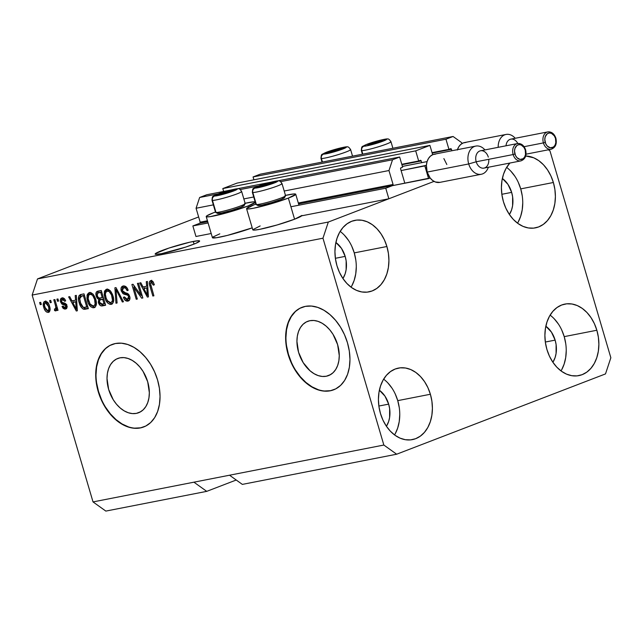 <?xml version="1.0" encoding="UTF-8"?>
<svg xmlns="http://www.w3.org/2000/svg" width="643" height="643" viewBox="0 0 643 643"><rect width="100%" height="100%" fill="white"/><g stroke="black" fill="none" stroke-linecap="round" stroke-linejoin="round"><path stroke-width="0.96" d="M461.61 142.601L461.899 143.598L461.61 142.601L453.074 136.485L260.182 174.205L453.074 136.485L461.61 142.601M260.182 174.205L253.069 176.938L445.961 139.218L453.074 136.485L445.961 139.218L253.069 176.938L253.913 179.807L253.069 176.938L260.182 174.205M432.056 152.648L448.943 149.353L445.961 139.218L448.943 149.353L432.056 152.648M450.606 148.71L448.943 149.353L450.606 148.71A0.884 0.643 -101.1 0 1 451.458 149.321L432.184 153.09L451.458 149.321L450.606 148.71M451.876 150.759L451.458 149.321L451.876 150.759M237.026 183.11L429.918 145.39L432.659 154.698L429.918 145.39L415.691 150.856L222.799 188.576L237.026 183.11L429.918 145.39L415.691 150.856L222.799 188.576L223.643 191.445L222.799 188.576L237.026 183.11M401.787 164.286L418.673 160.991L415.691 150.856L418.673 160.991L401.787 164.286M420.337 160.348L418.673 160.991L420.337 160.348A0.884 0.643 -101.1 0 1 421.189 160.959L401.915 164.729L421.189 160.959L420.337 160.348M421.687 162.647L421.189 160.959L421.687 162.647M400.605 168.876L404.584 182.379L400.605 168.876A0.884 0.643 -101.1 0 1 400.967 167.799L400.605 168.876M402.631 167.156L400.967 167.799L402.631 167.156L399.649 157.029L277.334 180.94L399.649 157.029L402.631 167.156M206.757 194.749L230.516 190.103L206.757 194.749L199.643 197.481L218.29 193.832L199.643 197.481L196.075 208.252L213.355 204.868L196.075 208.252L200.182 222.181L207.448 220.758L200.182 222.181L196.075 208.252L199.643 197.481L206.757 194.749M236.978 188.833L270.872 182.21L236.978 188.833M240.257 189.54L258.647 185.94L240.257 189.54M280.613 181.647L392.535 159.761L399.649 157.029L392.535 159.761L280.613 181.647M243.834 198.912L253.72 196.983L243.834 198.912M284.198 191.019L388.967 170.532L392.535 159.761L388.967 170.532L284.198 191.019M298.312 202.995L393.066 184.461L388.967 170.532L393.066 184.461A0.884 0.643 -101.1 0 1 392.712 185.538L298.585 203.944L392.712 185.538L393.066 184.461L298.312 202.995M199.82 223.258A0.884 0.643 78.9 0 0 200.182 222.181L199.82 223.258L192.86 225.934L208.091 222.96L192.86 225.934L195.962 236.487L211.201 233.513L195.962 236.487L192.86 225.934L199.82 223.258L207.729 221.714L199.82 223.258M290.917 206.757L385.752 188.214L392.712 185.538L385.752 188.214L290.917 206.757M301.68 215.815L388.854 198.767L385.752 188.214L388.854 198.767L301.68 215.815A25.616 2.226 -16.4 0 1 294.574 219.207L277.125 224.962L259.812 229.318L254.556 230.098L252.779 229.728L260.15 225.934M434.049 181.39L328.316 222.044L37.503 278.917L328.316 222.044L434.049 181.39M326.274 376.243L330.639 374.564L326.274 376.243L322.304 376.46L318.181 375.592L314.049 373.687L310.071 370.81L303.183 362.628L298.569 352.292L296.929 341.369L297.323 336.209L298.513 331.531L300.45 327.496L303.07 324.265L306.269 321.974L309.926 320.696A29.064 19.732 69 0 1 337.101 343.008A29.064 19.732 69 0 1 328.525 375.6A29.064 19.732 69 0 1 326.274 376.243A29.064 19.732 69 0 1 299.091 353.931A29.064 19.732 69 0 1 307.667 321.339A29.064 19.732 69 0 1 309.926 320.696L313.888 320.479L318.02 321.347L322.151 323.252L326.122 326.13L329.795 329.859L333.01 334.312L337.623 344.648L339.263 355.571L338.877 360.723L337.688 365.409L335.742 369.444L333.122 372.667L329.923 374.965L326.274 376.243M136.348 413.385L140.721 411.705L136.348 413.385L132.386 413.594L128.254 412.734L124.123 410.829L120.153 407.951L116.479 404.214L113.264 399.769L108.651 389.425L107.011 378.51L107.397 373.35L108.587 368.672L110.532 364.637L113.152 361.406L116.351 359.115L120 357.829A29.064 19.732 69 0 1 147.183 380.15A29.064 19.732 69 0 1 138.607 412.742A29.064 19.732 69 0 1 136.348 413.385A29.064 19.732 69 0 1 109.173 391.073A29.064 19.732 69 0 1 117.749 358.481A29.064 19.732 69 0 1 120 357.829L123.97 357.621L128.094 358.489L132.225 360.393L136.203 363.271L139.869 367L143.092 371.453L147.705 381.789L149.345 392.712L148.951 397.864L147.761 402.55L145.824 406.585L143.204 409.808L140.005 412.107L136.348 413.385M112.203 344.431A44.174 29.996 -111 0 0 99.319 393.998A44.174 29.996 -111 0 0 140.6 427.82L140.295 427.941A44.174 29.996 69 0 1 98.99 394.022A44.174 29.996 69 0 1 112.019 344.495A44.174 29.996 69 0 1 115.451 343.515L121.479 343.193L127.756 344.503L134.033 347.405L140.07 351.769L145.648 357.452L150.534 364.211L154.553 371.799L157.551 379.925L159.4 388.268L160.043 396.522L159.448 404.351L157.639 411.472L154.69 417.604L150.711 422.507L145.848 425.996L140.295 427.941L134.266 428.262L127.997 426.944L121.72 424.05L115.676 419.678L110.106 414.004L105.211 407.244L101.192 399.657L98.202 391.531L96.346 383.18L95.703 374.933L96.297 367.097L98.106 359.984L101.055 353.851L105.042 348.948L109.897 345.46L115.451 343.515A44.174 29.996 69 0 1 156.763 377.425A44.174 29.996 69 0 1 143.727 426.952A44.174 29.996 69 0 1 140.295 427.941L140.6 427.82A44.174 29.996 -111 0 0 143.903 426.888M302.122 307.29A44.174 29.996 -111 0 0 289.246 356.857A44.174 29.996 -111 0 0 330.518 390.679L330.221 390.799A44.174 29.996 69 0 1 288.908 356.881A44.174 29.996 69 0 1 301.945 307.354A44.174 29.996 69 0 1 305.369 306.373L311.397 306.052L317.674 307.362L323.951 310.264L329.996 314.636L335.566 320.31L340.46 327.07L344.479 334.657L347.469 342.783L349.326 351.126L349.969 359.381L349.374 367.209L347.566 374.33L344.608 380.463L340.629 385.366L335.767 388.854L330.221 390.799L324.193 391.121L317.915 389.803L311.638 386.909L305.594 382.537L300.024 376.862L295.137 370.103L291.11 362.515L288.12 354.389L286.264 346.038L285.621 337.792L286.215 329.955L288.024 322.842L290.982 316.71L294.96 311.807L299.823 308.319L305.369 306.373A44.174 29.996 69 0 1 346.681 340.284A44.174 29.996 69 0 1 333.645 389.811A44.174 29.996 69 0 1 330.221 390.799L330.518 390.679A44.174 29.996 -111 0 0 333.821 389.746M193.278 241.446A23.188 2.017 163.6 0 1 199.635 241.004A23.188 2.017 163.6 0 1 186.068 246.96A23.188 2.017 163.6 0 1 161.497 253.663L155.526 254.331L155.14 254.033L155.606 253.487L169.077 248.029L189.934 242.154L198.036 240.747L199.643 241.085L195.769 243.375L185.706 247.081L161.497 253.663A23.188 2.017 163.6 0 1 155.148 254.106A23.188 2.017 163.6 0 1 168.715 248.15A23.188 2.017 163.6 0 1 193.278 241.446L194.057 244.083L193.278 241.446M511.651 192.378A23.188 16.903 -101.1 0 1 509.409 214.529L511.611 209.835L512.592 205.72L512.616 196.814L511.651 192.378L501.853 194.29L511.651 192.378L507.946 184.356L502.36 178.481A23.188 16.903 -101.1 0 1 511.651 192.378M345.178 256.38A23.188 16.903 -101.1 0 1 342.936 278.54L345.138 273.846L346.127 269.722L346.143 260.825L345.178 256.38L335.381 258.301L345.178 256.38L341.473 248.367L335.887 242.483A23.188 16.903 -101.1 0 1 345.178 256.38M388.661 404.134A23.188 16.903 -101.1 0 1 386.427 426.285L388.621 421.591L389.61 417.476L389.626 408.57L388.661 404.134L378.864 406.046L388.661 404.134L384.956 396.112L379.37 390.237A23.188 16.903 -101.1 0 1 388.661 404.134M555.134 340.123A23.188 16.903 -101.1 0 1 552.892 362.282L555.094 357.58L556.082 353.465L556.099 344.56L555.134 340.123L545.336 342.036L555.134 340.123L551.429 332.109L545.843 326.226A23.188 16.903 -101.1 0 1 555.134 340.123M561.017 370.931A36.442 26.564 78.9 0 0 564.216 336.635L596.857 330.245A36.442 26.564 -101.1 0 1 578.877 375.608A36.442 26.564 -101.1 0 1 546.912 349.446L549.395 356.061L552.739 362.049L556.814 367.177L561.476 371.26L566.531 374.138L571.796 375.697L577.068 375.882L582.132 374.676L586.81 372.128L590.909 368.351L594.285 363.472L596.792 357.685L598.344 351.215L598.874 344.302L598.376 337.229L596.857 330.245L594.373 323.638L591.03 317.65L586.955 312.514L582.293 308.431L577.237 305.554L571.973 304.002L566.708 303.817L561.636 305.023L556.959 307.563L552.859 311.349L549.492 316.227L546.984 322.014L545.433 328.485L544.894 335.389L545.393 342.47L546.912 349.446A36.442 26.564 -101.1 0 1 564.892 304.083A36.442 26.564 -101.1 0 1 596.857 330.245L564.216 336.635A36.442 26.564 78.9 0 0 550.111 315.15M394.545 434.933A36.442 26.564 78.9 0 0 397.744 400.637L430.384 394.255A36.442 26.564 -101.1 0 1 412.412 439.619A36.442 26.564 -101.1 0 1 380.447 413.457L382.923 420.072L386.266 426.052L390.349 431.188L395.003 435.271L400.067 438.148L405.331 439.708L410.596 439.884L415.667 438.687L420.337 436.139L424.436 432.361L427.812 427.482L430.32 421.695L431.871 415.225L432.409 408.313L431.903 401.232L430.384 394.255L427.908 387.649L424.565 381.661L420.482 376.525L415.82 372.442L410.764 369.564L405.5 368.005L400.235 367.828L395.164 369.034L390.494 371.574L386.387 375.359L383.019 380.238L380.511 386.017L378.96 392.495L378.422 399.399L378.928 406.48L380.447 413.457A36.442 26.564 -101.1 0 1 398.419 368.093A36.442 26.564 -101.1 0 1 430.384 394.255L397.744 400.637A36.442 26.564 78.9 0 0 383.638 379.161M351.062 287.188A36.442 26.564 78.9 0 0 354.261 252.892L386.901 246.51A36.442 26.564 -101.1 0 1 368.921 291.874A36.442 26.564 -101.1 0 1 336.956 265.712L339.44 272.319L342.783 278.306L346.866 283.442L351.52 287.525L356.584 290.403L361.84 291.962L367.113 292.139L372.176 290.933L376.854 288.394L380.953 284.608L384.329 279.729L386.837 273.95L388.388 267.472L388.927 260.568L388.42 253.487L386.901 246.51L384.426 239.895L381.074 233.915L376.999 228.779L372.337 224.696L367.282 221.819L362.017 220.26L356.752 220.083L351.681 221.28L347.003 223.828L342.904 227.606L339.536 232.485L337.028 238.272L335.477 244.742L334.939 251.654L335.437 258.735L336.956 265.712A36.442 26.564 -101.1 0 1 354.936 220.348A36.442 26.564 -101.1 0 1 386.901 246.51L354.261 252.892A36.442 26.564 78.9 0 0 340.155 231.416M517.535 223.185A36.442 26.564 78.9 0 0 520.726 188.881L553.374 182.499A36.442 26.564 -101.1 0 1 535.394 227.863A36.442 26.564 -101.1 0 1 503.429 201.701L505.912 208.316L509.256 214.296L513.331 219.432L517.993 223.515L523.048 226.392L528.313 227.952L533.586 228.128L538.649 226.931L543.327 224.383L547.426 220.605L550.794 215.726L553.31 209.939L554.861 203.469L555.391 196.557L554.893 189.476L553.374 182.499L550.89 175.893L547.547 169.905L543.472 164.769L538.81 160.686L533.754 157.808L525.693 155.984A36.442 26.564 -101.1 0 1 553.374 182.499L520.726 188.881A36.442 26.564 78.9 0 0 506.628 167.405M285.484 195.392A25.616 2.226 163.6 0 1 295.732 194.234A25.616 2.226 163.6 0 1 288.361 198.1L294.574 219.207L288.361 198.1L270.912 203.855L253.599 208.211L248.351 208.991L246.566 208.621L253.945 204.828A25.616 2.226 163.6 0 1 255.818 204.128L253.945 204.828A25.616 2.226 163.6 0 0 246.574 208.702L252.787 229.808A25.616 2.226 -16.4 0 0 268.139 227.421A25.616 2.226 -16.4 0 0 294.574 219.207L301.953 215.421M255.303 202.384A25.616 2.226 163.6 0 1 248.005 205.993A25.616 2.226 163.6 0 1 221.562 214.207A25.616 2.226 163.6 0 1 206.218 216.595A25.616 2.226 163.6 0 1 213.58 212.72L215.461 212.021A25.616 2.226 163.6 0 0 213.58 212.72L206.733 215.903L206.21 216.514L206.636 216.844L210.221 216.635L230.556 211.748L248.005 205.993L248.375 207.239L248.005 205.993L255.375 202.207L253.599 201.83L244.653 203.397M206.218 216.595L212.431 237.701A25.616 2.226 -16.4 0 0 226.553 235.619A25.616 2.226 -16.4 0 0 252.217 227.847L227.373 235.41L216.434 237.741L212.423 237.621M605.497 373.913L396.651 454.215L242.339 484.396L396.651 454.215L383.847 445.044L229.535 475.217L242.339 484.396L229.535 475.217L383.847 445.044L322.963 238.199L32.15 295.073L93.026 501.918L229.535 475.217L93.026 501.918L105.838 511.089L206.733 491.356L105.838 511.089L93.026 501.918L32.15 295.073L322.963 238.199L328.316 222.044L322.963 238.199L383.847 445.044L396.651 454.215L605.497 373.913L610.85 357.757L605.497 373.913M236.23 480.016L206.733 491.356L193.921 482.186L206.733 491.356L236.23 480.016M198.639 216.956L37.503 278.917L32.15 295.073L37.503 278.917L198.639 216.956M212.946 237.01L219.793 233.827M140.881 295.177L137.417 283.41L138.494 283.201L142.842 297.974L141.701 298.199L133.848 287.284L137.313 299.059L136.236 299.268L131.887 284.495L133.045 284.27L140.881 295.177L133.045 284.27L131.887 284.495L136.236 299.268L137.313 299.059L133.848 287.284L141.701 298.199L142.842 297.974L138.494 283.201L137.417 283.41L140.881 295.177L141.902 294.783L140.881 295.177M126.671 287.389L125.16 287.148L123.649 287.726C125.208 287.566 126.374 288.554 127.153 290.7L128.174 290.29C127.121 287.188 125.473 285.749 123.231 285.982C121.27 286.456 120.603 288.104 121.23 290.925L122.258 290.532L121.23 290.925L121.238 287.55L123.231 285.982L126.165 286.866L128.013 289.8L128.174 290.29L127.153 290.7L125.707 288.329L123.898 287.694L122.516 288.369L122.17 290.114L123.311 292.243L127.483 293.473L129.058 294.984L129.958 297.725L129.396 300.201L127.242 301.165L124.758 299.895L123.392 297.315L124.421 296.913L125.618 298.923L127.338 299.389L128.704 298.151L128.479 296.246L127.362 294.912L123.03 293.698L121.23 290.925L123.866 294.14L127.836 295.209L128.616 296.64L127.338 299.389L124.421 296.913L123.392 297.315C124.372 300.088 125.867 301.358 127.885 301.109L128.367 300.972M115.965 303.231L114.888 287.823L115.997 287.598L123.456 301.768L122.347 301.985L116.005 289.422L117.082 303.014L115.965 303.231L117.082 303.014L116.005 289.422L122.347 301.985L123.456 301.768L115.997 287.598L114.888 287.823L115.965 303.231L117.066 302.813L115.965 303.231M105.685 292.211L105.798 291.496L104.287 292.075L104.785 297.588L105.814 297.195L104.785 297.588C105.974 301.905 108.088 304.163 111.126 304.38L112.035 304.035L111.126 304.38C113.771 303.03 114.382 300.168 112.959 295.804L110.419 290.941L106.674 289.221L108.595 289.479L110.845 291.456L112.509 294.47L113.57 298.553L113.473 301.816L112.429 303.737L110.146 304.404L108.008 303.311L105.773 300.209L104.198 294.767L104.6 291.014L106.167 289.366M88.421 295.595L88.533 294.872L87.022 295.45L87.52 300.964L88.549 300.57L87.52 300.964C88.71 305.28 90.824 307.539 93.862 307.756L94.77 307.41L93.862 307.756C96.506 306.406 97.117 303.552 95.694 299.18L93.155 294.317L89.409 292.597L91.322 292.854L93.581 294.832L95.244 297.854L96.305 301.929L96.209 305.192L95.164 307.113L92.881 307.78L90.735 306.687L88.22 302.949L86.934 298.143L87.335 294.39L88.903 292.742M50.226 302.692L49.607 300.586L50.684 300.377L51.311 302.483L50.226 302.692L51.311 302.483L50.684 300.377L49.607 300.586L50.226 302.692L51.255 302.298L50.226 302.692M48.305 312.41L48.964 312.152L48.305 312.41C50.194 311.445 50.612 309.404 49.567 306.277C48.755 303.11 47.244 301.446 45.034 301.278C43.129 302.266 42.719 304.348 43.804 307.523L44.825 307.129L43.804 307.523L43.346 305.529L43.845 302.025L45.38 301.237L47.196 301.985L48.876 304.364L49.832 307.25L50.066 310.143L49.479 311.678L48.137 312.434L46.513 311.984L44.962 310.28L43.804 307.523C44.624 310.625 46.127 312.257 48.305 312.41L48.667 312.305M153.034 281.747L151.226 282.333L153.339 285.171L154.368 284.769L152.696 281.329L150.767 280.597L151.74 280.653L153.251 282.076L154.368 284.769L153.339 285.171L151.78 282.406L150.896 282.478L150.478 283.41L153.91 295.812L152.825 296.021L149.449 284.286L149.425 281.835L150.43 280.694M75.585 300.168L75.191 295.579L76.316 295.362L77.345 310.786L76.292 310.995L68.624 296.865L69.749 296.648L71.952 300.884L75.585 300.168L71.952 300.884L69.749 296.648L68.624 296.865L76.292 310.995L77.345 310.786L76.316 295.362L75.191 295.579L75.585 300.168L76.613 299.775L75.585 300.168M64.541 298.907L62.459 299.493L64.654 301.294L65.674 300.892C64.839 298.738 63.641 297.757 62.082 297.942C60.522 298.336 60.016 299.654 60.555 301.905L61.583 301.511L60.555 301.905L60.338 300.836L61.165 298.336L63.11 297.958L64.798 299.228L65.674 300.892L64.654 301.294L63.737 299.839L62.773 299.461L61.768 299.847L61.471 301.061L62.162 302.411L64.911 303.183L66.293 304.252L67.105 306.824L66.253 308.72L64.453 309.066L63.014 308.214L62.041 306.47L63.062 306.068L63.842 307.282L64.911 307.531L65.731 307.105L65.787 305.698L61.905 304.115L60.555 301.905L63.89 304.75L65.281 305.128L65.883 305.955L64.911 307.531L63.062 306.068L62.041 306.47L65.803 308.953M57.516 301.27L56.889 299.164L57.966 298.947L58.593 301.061L57.516 301.27L58.593 301.061L57.966 298.947L56.889 299.164L57.516 301.27L58.537 300.876L57.516 301.27M55.732 310.955L56.447 308.801L57.468 308.407L56.447 308.801L56.954 310.513L58.031 310.304L54.864 299.558L53.787 299.767L55.427 305.337L56.455 304.943L55.427 305.337L53.787 299.767L54.864 299.558L58.031 310.304L56.954 310.513L56.447 308.801L55.965 310.858L54.542 310.577L54.494 308.961L55.419 308.97L55.885 308.158L55.427 305.337L55.885 307.571L55.282 309.01L54.494 308.961L54.542 310.577L55.853 310.915M40.244 304.645L39.625 302.54L40.702 302.323L41.329 304.436L40.244 304.645L41.329 304.436L40.702 302.323L39.625 302.54L40.244 304.645L41.273 304.252L40.244 304.645M80.938 294.454C78.301 295.611 77.715 298.36 79.185 302.7L80.214 302.306L79.185 302.7L78.583 300.016L79.001 295.667L80.479 294.574L84 293.859L88.348 308.632L84.579 309.315L82.899 308.921L80.873 306.703L79.185 302.7C79.941 305.875 81.444 308.061 83.694 309.259L88.348 308.632L84 293.859L80.295 294.639M98.074 291.11C96.072 291.52 95.453 293.176 96.209 296.061L97.238 295.667L96.209 296.061L96.088 295.611L96.402 291.986L101.272 290.483L105.621 305.256L101.843 305.955L100.091 305.369L98.339 302.266L98.7 299.405L97.157 298.135L96.209 296.061L98.7 299.405L98.451 302.732C99.335 305.16 100.646 306.213 102.398 305.883L105.621 305.256L101.272 290.483L97.366 291.311M146.668 286.272L146.274 281.682L147.4 281.457L148.429 296.881L147.376 297.09L139.708 282.968L140.833 282.743L143.043 286.979L146.668 286.272L143.043 286.979L140.833 282.743L139.708 282.968L147.376 297.09L148.429 296.881L147.4 281.457L146.274 281.682L146.668 286.272L147.697 285.878L146.668 286.272M549.974 150.912L610.85 357.757L549.974 150.912L548.407 149.795L549.974 150.912M509.867 163.049L506.009 168.482L503.493 174.261L501.942 180.739L501.411 187.643L501.91 194.725L503.429 201.701A36.442 26.564 -101.1 0 1 509.867 163.049M245.128 203.284A25.616 2.226 163.6 0 1 255.175 201.942M285.01 195.504L293.955 193.937L295.74 194.315L288.361 198.1A25.616 2.226 163.6 0 1 261.926 206.315A25.616 2.226 163.6 0 1 246.574 208.702M150.767 280.597C149.144 281.441 148.846 283.241 149.875 285.998L150.904 285.605L149.875 285.998L152.825 296.021L153.91 295.812L150.478 283.659L151.226 282.333L152.463 281.859M152.584 281.803L151.226 282.333M150.816 282.55L151.306 280.565M151.716 280.219L150.936 281.248L150.848 282.976M152.415 281.899L153.106 281.763M77.337 310.593L76.292 310.995L77.337 310.593M73.415 302.314L72.571 300.763L73.415 302.314M74.331 301.961L76.726 301.487L74.331 301.961M75.737 301.969L76.027 306.462L77.031 306.076L76.027 306.462L76.364 309.347L77.224 309.018L76.364 309.347L72.82 302.54L76.734 301.583L72.82 302.54L76.364 309.347L75.737 301.969M65.401 309.066L66.197 308.761L65.401 309.066C66.848 308.753 67.346 307.571 66.896 305.529L62.09 302.355L61.551 301.43L62.459 299.493L63.48 299.099M63.689 298.995L62.459 299.493M66.486 308.527L64.461 307.555M63.062 306.068L62.041 306.47L63.062 306.076M67.25 306.526L64.911 307.531M66.904 305.562L65.883 305.955L66.904 305.562M66.534 304.645L65.281 305.128L66.534 304.645M66.792 304.549L65.401 304.171L63.89 304.75L65.401 304.171L62.588 302.588L63.665 303.681L66.494 304.428M62.082 297.942L61.664 298.063M61.824 299.791L62.516 297.894M62.676 297.757L61.824 299.903M62.307 298.127L61.865 299.228M64.139 307.105L65.465 308.319L66.687 308.511M63.729 298.979L64.605 298.915M56.343 310.175L54.542 310.577L56.062 309.998L56.021 308.736L56.351 310.175M55.475 308.937L57.323 307.901M56.914 308.399L55.282 309.01M57.09 307.105L55.885 307.571L57.09 307.105M57.356 307.804L56.946 308.383M49.326 311.863L47.373 310.858L47.879 310.866L44.849 307.201C44.094 305.095 44.303 303.633 45.46 302.821L47.976 302.459M44.753 303.343L45.524 301.237M45.894 300.948L44.745 303.472M47.349 310.834L49.479 311.863M50.146 309.701L49.511 310.256M48.49 306.494C49.246 308.6 49.045 310.055 47.879 310.866L48.916 309.146L48.49 306.494L49.519 306.1L48.49 306.494L47.373 303.938L45.46 302.821L48.49 306.494M49.398 310.28L47.879 310.866M49.575 310.231L50.098 309.773M46.786 302.29L44.857 303.191L44.439 305.2L45.613 309.162L47.389 310.858M47.486 302.25L45.46 302.821M82.987 306.992L85.206 308.672L88.276 308.367L83.694 309.259L85.206 308.672L83.381 307.467L80.271 302.507L79.619 298.818L81.581 296.158L84.434 295.314L80.93 296.343L83.429 295.796L86.765 307.121L87.794 306.727L83.389 307.467L86.765 307.121L83.429 295.796L84.458 295.402L80.616 296.487L79.636 298.264L80.769 304.002L81.838 306.084L83.389 307.467M79.989 297.066L81.131 294.422L79.989 297.066M86.09 308.736L86.58 308.688M82.312 295.82L82.826 295.635M83.092 295.579L81.581 296.158M93.862 307.756L94.344 307.619M95.035 307.217L91.957 305.835M89.409 292.597L87.022 295.45L88.533 294.872L89.747 292.557M90.076 292.324L88.847 293.811L88.388 296.174M92.19 306.052L95.14 307.209M92.761 293.899L89.924 294.325C92.182 294.494 93.741 296.174 94.609 299.365L95.63 298.971L94.609 299.365C95.783 302.74 95.357 304.967 93.348 306.036L90.052 304.051L88.613 300.803C87.52 297.524 87.962 295.362 89.924 294.325L91.619 293.714L92.922 293.98M96.506 303.89L95.22 305.345M96.378 304.211L93.348 306.036L94.609 305.232L95.124 304.026L94.609 299.365L92.809 295.716L91.41 294.558L89.924 294.325M91.443 293.738L88.702 295.113L88.147 298.738L90.213 304.3L91.603 305.642L93.348 306.036M100.621 303.625L102.776 305.345L105.54 304.983L102.398 305.883L103.909 305.304L101.015 304.179M99.48 302.331L98.451 302.732L99.48 302.331M99.761 300.088L100.212 298.826L98.7 299.405L100.212 298.826L99.046 298.031M97.39 293.425L98.25 291.07M98.403 290.966L97.39 293.69M98.668 297.556L100.212 298.826L99.737 300.321M99.303 292.501L101.698 291.938L99.078 292.645M101.554 299.333L102.076 299.18M102.341 299.116L99.802 300.048L103.756 298.931L102.727 299.325L104.029 303.737L102.261 304.083L99.464 302.274L99.802 300.048L103.732 298.85L101.321 299.469M99.802 300.048L99.311 301.607L100.26 303.753L101.481 304.195L104.029 303.737L105.058 303.343L104.029 303.737L102.727 299.325L100.822 299.702M97.567 293.232L97.109 295.081L98.106 297.42L99.392 298.071L102.221 297.605L100.702 292.42L102.221 297.605L103.25 297.211L100.236 297.99C98.926 298.376 97.945 297.661 97.278 295.836L97.567 293.232L101.723 292.026L98.556 292.838M111.126 304.38L111.609 304.243M112.3 303.842L109.222 302.451M106.674 289.221L104.287 292.075L105.798 291.496L107.011 289.181M107.341 288.948L106.119 290.427L105.653 292.798M109.455 302.676L112.404 303.834M110.025 290.523L107.188 290.949C109.447 291.118 111.006 292.798 111.874 295.989L112.903 295.595L111.874 295.989C113.047 299.365 112.621 301.591 110.612 302.66L107.317 300.675L105.878 297.428C104.793 294.14 105.227 291.986 107.188 290.949L108.884 290.339L110.186 290.604M113.779 300.514L112.485 301.969M113.642 300.836L110.612 302.66L111.874 301.856L112.469 300.177L111.552 295.008L109.045 291.4L106.513 291.215L105.315 293.907L106.159 298.272L108.032 301.591L110.612 302.66M108.707 290.363L107.188 290.949M123.36 301.591L122.347 301.985L123.36 301.591M117.966 291.343L117.114 291.673L117.966 291.343M116.801 289.125L116.005 289.422L116.801 289.125M116.536 289.221L116.487 288.53L116.536 289.221M127.885 301.109L128.809 300.747L127.885 301.109C129.709 300.643 130.312 299.099 129.709 296.471C128.849 294.189 127.515 293.015 125.715 292.959L122.291 290.668L123.649 287.726L125.16 287.148L123.649 287.726M129.058 300.57L126.277 299.325M124.421 296.913L123.392 297.315L124.421 296.921M130.071 297.982L127.338 299.389M129.219 298.706L129.982 298.135M129.637 296.254L128.616 296.64L129.637 296.254M128.93 294.791L127.836 295.209L128.93 294.791M128.423 294.164L125.899 294.55L127.41 293.972L125.385 293.562L123.866 294.14L125.385 293.562L123.898 292.549M123.231 285.982L122.668 286.143M122.467 288.434L123.504 285.942M123.577 285.886L122.54 287.734M123.769 292.396L125.385 293.562L128.632 294.237M126.237 299.276L127.33 300.193M128.078 300.49L129.082 300.57M125.16 287.148L126.711 287.405M142.786 297.781L141.701 298.199L142.786 297.781M142.416 296.511L141.331 295L142.416 296.511M134.917 286.874L133.848 287.284L134.917 286.874M137.264 298.874L136.236 299.268L137.264 298.874M134.339 287.091L133.824 285.363L134.339 287.091M148.42 296.688L147.376 297.09L148.42 296.688M144.498 288.41L143.654 286.858L144.498 288.41M145.414 288.056L147.81 287.59L145.414 288.056M146.821 288.064L147.11 292.557L148.115 292.171L147.11 292.557L147.448 295.45L148.316 295.121L147.448 295.45L143.903 288.635L147.818 287.686L143.903 288.635L147.448 295.45L146.821 288.064M518.154 222.108L520.661 216.321L522.212 209.851L522.751 202.939M522.253 195.866L520.726 188.881L518.25 182.274M514.906 176.286L510.823 171.151M351.681 286.119L354.189 280.332L355.748 273.862L356.278 266.949M355.78 259.868L354.261 252.892L351.777 246.285M348.434 240.297L344.359 235.161M395.164 433.864L397.679 428.077L399.231 421.607L399.761 414.695M399.263 407.622L397.744 400.637L395.26 394.03M391.917 388.042L387.842 382.906M561.636 369.854L564.144 364.067L565.703 357.596L566.234 350.692M565.736 343.611L564.216 336.635L561.733 330.02M558.389 324.032L554.314 318.904M295.266 311.686L291.279 316.597L288.329 322.722L286.521 329.843L285.926 337.679M286.569 345.926L288.426 354.269L291.416 362.395M295.434 369.982L300.329 376.75L305.899 382.424L311.943 386.789L318.221 389.69M324.49 391L330.518 390.679M105.339 348.827L101.361 353.738L98.411 359.863L96.603 366.984L96.008 374.821M96.651 383.067L98.5 391.41L101.498 399.536M105.516 407.123L110.403 413.891L115.981 419.566L122.017 423.93L128.303 426.831M134.572 428.142L140.6 427.82M367.965 144.956L369.846 144.723A7.732 0.675 163.6 0 1 368.142 144.956A7.732 0.675 163.6 0 1 367.965 144.956A7.732 0.675 163.6 0 1 367.997 144.579L367.965 144.956M387.544 139.033A3.537 3.432 94.3 0 0 386.226 139.177A11.928 1.037 163.6 0 1 377.996 142.899A11.928 1.037 163.6 0 1 364.067 146.186A3.537 3.432 94.3 0 0 361.776 150.607A15.456 1.342 -16.4 0 0 377.497 147.062A15.456 1.342 -16.4 0 0 390.944 141.838M390.51 141.516A15.456 1.342 163.6 0 1 390.968 141.693A15.456 1.342 163.6 0 1 378.188 146.845A15.456 1.342 163.6 0 1 361.776 150.607L362.813 154.135L361.776 150.607A15.456 1.342 163.6 0 1 361.31 150.422L362.427 154.207M386.226 139.177L386.475 139.531L385.004 140.359L377.996 142.899L367.515 145.72L363.721 146.082L366.614 144.45L374.507 141.79L386.226 139.177A11.928 1.037 163.6 0 0 372.297 142.473A11.928 1.037 163.6 0 0 364.067 146.186A3.537 3.432 -85.7 0 0 361.776 150.607M380.447 140.648L367.997 144.579A7.732 0.675 163.6 0 1 373.294 142.545A7.732 0.675 163.6 0 1 380.447 140.648A7.732 0.675 163.6 0 1 382.296 140.785L380.447 140.648L373.294 142.545L367.997 144.579L369.01 144.932L367.997 144.579L373.294 142.545L380.447 140.648L380.969 140.889L380.447 140.648L380.704 141.524L380.447 140.648M369.846 144.723L382.296 140.785A7.732 0.675 163.6 0 1 382.264 140.801A7.732 0.675 163.6 0 1 376.999 142.818A7.732 0.675 163.6 0 1 369.846 144.723M382.215 140.833L380.969 140.889L382.215 140.833M373.663 143.799L373.294 142.545L373.663 143.799M259 186.848L260.889 186.615A7.732 0.675 163.6 0 1 259.177 186.856A7.732 0.675 163.6 0 1 259 186.848A7.732 0.675 163.6 0 1 259.041 186.478L259 186.848M278.58 180.932A3.537 3.432 94.3 0 0 277.27 181.077A11.928 1.037 163.6 0 1 269.039 184.79A11.928 1.037 163.6 0 1 255.102 188.086A3.537 3.432 94.3 0 0 252.812 192.498L256.364 204.57L258.181 205.567A13.961 1.214 -16.4 0 0 272.423 202.352A13.961 1.214 -16.4 0 0 284.519 197.642L285.54 195.793A15.456 1.342 163.6 0 1 272.142 201.01A15.456 1.342 163.6 0 1 256.364 204.57A15.456 1.342 -16.4 0 0 272.785 200.817A15.456 1.342 -16.4 0 0 285.564 195.665L282.012 183.593A15.456 1.342 163.6 0 1 269.232 188.745A15.456 1.342 163.6 0 1 252.812 192.498A15.456 1.342 -16.4 0 0 268.533 188.954A15.456 1.342 -16.4 0 0 281.98 183.729M285.098 195.488A15.456 1.342 163.6 0 1 285.54 195.793M281.546 183.416A15.456 1.342 163.6 0 1 282.012 183.593C280.461 181.334 279.303 180.45 278.523 180.932C278.708 180.153 264.828 183.4 257.393 186.422C252.538 189.211 252.924 187.113 252.345 192.321L255.898 204.394A15.456 1.342 -16.4 0 0 256.364 204.57L252.812 192.498A15.456 1.342 163.6 0 1 252.345 192.321M284.527 197.489L281.136 199.394L271.901 202.513L262.223 205.013L257.779 205.438M277.27 181.077L277.519 181.422L274.714 182.813L266.821 185.473L258.55 187.611L254.757 187.973L263.333 184.364L277.27 181.077A11.928 1.037 163.6 0 0 263.333 184.364A11.928 1.037 163.6 0 0 255.102 188.086A3.537 3.432 -85.7 0 0 252.812 192.498M271.483 182.54L259.041 186.478A7.732 0.675 163.6 0 1 264.337 184.445A7.732 0.675 163.6 0 1 271.483 182.54A7.732 0.675 163.6 0 1 273.331 182.684L271.483 182.54L264.337 184.445L259.041 186.478L260.045 186.832L259.041 186.478L264.337 184.445L271.483 182.54L272.005 182.789L271.483 182.54L271.74 183.424L271.483 182.54M260.889 186.615L273.331 182.684A7.732 0.675 163.6 0 1 273.299 182.7A7.732 0.675 163.6 0 1 268.035 184.718A7.732 0.675 163.6 0 1 260.889 186.615M256.364 204.57A15.456 1.342 163.6 0 1 255.986 204.49L257.843 205.495A13.961 1.214 -16.4 0 0 258.181 205.567L256.364 204.57M273.299 182.7L272.005 182.789L273.291 182.708M264.707 185.698L264.337 184.445L264.707 185.698M218.644 194.741L220.525 194.507A7.732 0.675 163.6 0 1 218.821 194.749A7.732 0.675 163.6 0 1 218.644 194.741A7.732 0.675 163.6 0 1 218.676 194.371L218.644 194.741M238.223 188.825A3.537 3.432 94.3 0 0 236.905 188.97A11.928 1.037 163.6 0 1 228.675 192.683A11.928 1.037 163.6 0 1 214.738 195.978A3.537 3.432 94.3 0 0 212.455 200.391L216.008 212.463L217.824 213.46A13.961 1.214 -16.4 0 0 232.067 210.245A13.961 1.214 -16.4 0 0 244.163 205.535L245.176 203.686A15.456 1.342 163.6 0 1 231.777 208.903A15.456 1.342 163.6 0 1 216.008 212.463A15.456 1.342 -16.4 0 0 232.42 208.71A15.456 1.342 -16.4 0 0 245.2 203.558L241.647 191.485A15.456 1.342 163.6 0 1 228.868 196.637A15.456 1.342 163.6 0 1 212.455 200.391A15.456 1.342 -16.4 0 0 228.177 196.846A15.456 1.342 -16.4 0 0 241.623 191.622M244.742 203.381A15.456 1.342 163.6 0 1 245.176 203.686M241.189 191.309A15.456 1.342 163.6 0 1 241.647 191.485C240.104 189.227 238.947 188.343 238.167 188.817C238.344 188.045 224.463 191.292 217.037 194.315C212.182 197.104 212.568 195.006 211.989 200.214L215.542 212.286A15.456 1.342 -16.4 0 0 216.008 212.463L212.455 200.391A15.456 1.342 163.6 0 1 211.989 200.214M244.171 205.382L240.779 207.287L231.536 210.406L221.867 212.905L217.422 213.331M236.905 188.97L236.624 189.677L234.357 190.706L226.465 193.366L218.194 195.504L214.4 195.866L222.976 192.257L236.905 188.97A11.928 1.037 163.6 0 0 222.976 192.257A11.928 1.037 163.6 0 0 214.738 195.978A3.537 3.432 -85.7 0 0 212.455 200.391M231.118 190.432L218.676 194.371A7.732 0.675 163.6 0 1 223.973 192.329A7.732 0.675 163.6 0 1 231.118 190.432A7.732 0.675 163.6 0 1 232.975 190.577L231.118 190.432L223.973 192.329L218.676 194.371L219.689 194.725L218.676 194.371L223.973 192.329L231.118 190.432L231.649 190.682L231.118 190.432L231.384 191.317L231.118 190.432M220.525 194.507L232.975 190.577A7.732 0.675 163.6 0 1 232.943 190.593A7.732 0.675 163.6 0 1 227.67 192.611A7.732 0.675 163.6 0 1 220.525 194.507M216.008 212.463A15.456 1.342 163.6 0 1 215.63 212.383L217.487 213.388A13.961 1.214 -16.4 0 0 217.824 213.46L216.008 212.463M232.943 190.593L231.649 190.682L232.975 190.577M224.343 193.591L223.973 192.329L224.343 193.591M327.6 152.849L329.489 152.616A7.732 0.675 163.6 0 1 327.785 152.849A7.732 0.675 163.6 0 1 327.6 152.849A7.732 0.675 163.6 0 1 327.641 152.471L327.6 152.849M347.188 146.925A3.537 3.432 94.3 0 0 345.87 147.07A11.928 1.037 163.6 0 1 337.639 150.792A11.928 1.037 163.6 0 1 323.702 154.079A3.537 3.432 94.3 0 0 321.412 158.499A15.456 1.342 -16.4 0 0 337.141 154.955A15.456 1.342 -16.4 0 0 350.58 149.731M350.146 149.409A15.456 1.342 163.6 0 1 350.612 149.586A15.456 1.342 163.6 0 1 337.832 154.738A15.456 1.342 163.6 0 1 321.412 158.499L322.456 162.028L321.412 158.499A15.456 1.342 163.6 0 1 320.953 158.315L322.063 162.1M345.87 147.07L346.119 147.416L344.64 148.252L337.639 150.792L328.967 153.203L323.365 153.974L331.933 150.358L345.87 147.07A11.928 1.037 163.6 0 0 331.933 150.358A11.928 1.037 163.6 0 0 323.702 154.079A3.537 3.432 -85.7 0 0 321.412 158.499M340.083 148.541L327.641 152.471A7.732 0.675 163.6 0 1 332.937 150.438A7.732 0.675 163.6 0 1 340.083 148.541A7.732 0.675 163.6 0 1 341.931 148.678L340.083 148.541L332.937 150.438L327.641 152.471L328.653 152.825L327.641 152.471L332.937 150.438L340.083 148.541L340.613 148.782L340.083 148.541L340.34 149.417L340.083 148.541M329.489 152.616L341.931 148.678A7.732 0.675 163.6 0 1 341.907 148.694A7.732 0.675 163.6 0 1 336.635 150.711A7.732 0.675 163.6 0 1 329.489 152.616M341.859 148.726L340.613 148.782L341.859 148.726M333.307 151.692L332.937 150.438L333.307 151.692M547.603 131.952A8.833 6.438 78.9 0 0 543.415 142.907L545.216 142.384A7.507 5.474 -101.1 0 1 548.246 133.23A7.507 5.474 -101.1 0 1 555.504 138.43L555.882 138.229L555.504 138.43L554.306 135.834L551.461 133.342L549.291 132.98L547.281 133.752L545.224 136.734L544.798 139.491L545.722 143.751L547.249 146.041L550.344 147.794L553.43 147.062L554.973 145.278L555.809 142.746L555.504 138.43A7.507 5.474 -101.1 0 1 552.474 147.585A7.507 5.474 -101.1 0 1 545.216 142.384L543.415 142.907A8.833 6.438 -101.1 0 1 547.772 131.911A8.833 6.438 -101.1 0 1 555.52 138.253L555.882 138.229C554.306 133.72 551.606 131.614 547.772 131.911L510.823 139.137A8.833 6.438 78.9 0 0 506.017 145.792A8.833 6.438 -101.1 0 1 510.831 139.137A8.833 6.438 -101.1 0 1 517.792 143.502M515.212 138.277A14.355 10.465 78.9 0 0 503.895 135.215A14.355 10.465 78.9 0 0 498.188 147.327A14.355 10.465 -101.1 0 1 506.057 134.443A14.355 10.465 -101.1 0 1 515.212 138.277M524.093 146.684L543.415 142.907L524.093 146.684M506.057 134.443L464.511 142.569A14.355 10.465 78.9 0 0 457.446 149.666M466.03 142.424L463.233 142.939L460.726 144.466L458.708 146.893L457.326 150.044M526.038 154.167L551.164 149.248A8.833 6.438 -101.1 0 1 543.415 142.907A8.833 6.438 78.9 0 0 551.332 149.216M517.334 143.59A8.833 6.438 78.9 0 0 513.146 154.545L514.947 154.023A7.507 5.474 -101.1 0 1 517.977 144.868A7.507 5.474 -101.1 0 1 525.235 150.068L525.62 149.867L525.235 150.068L524.037 147.472L521.192 144.98L519.022 144.619L517.012 145.39L514.955 148.372L514.529 151.129L515.453 155.389L516.988 157.68L520.074 159.432L523.169 158.7L524.704 156.916L525.54 154.384L525.235 150.068A7.507 5.474 -101.1 0 1 522.204 159.223A7.507 5.474 -101.1 0 1 514.947 154.023L513.146 154.545A8.833 6.438 -101.1 0 1 517.502 143.55A8.833 6.438 -101.1 0 1 525.251 149.891L525.62 149.867C524.037 145.358 521.336 143.252 517.502 143.55L480.562 150.775A8.833 6.438 78.9 0 0 476.198 161.771A8.833 6.438 -101.1 0 1 479.766 151.001A8.833 6.438 -101.1 0 1 488.31 157.117M475.788 146.082L434.242 154.207A14.355 10.465 78.9 0 0 426.413 165.315A14.355 10.465 78.9 0 0 427.161 172.075L468.707 163.949A14.355 10.465 -101.1 0 1 475.788 146.082A14.355 10.465 -101.1 0 1 484.943 149.915A14.355 10.465 78.9 0 0 472.05 147.938A14.355 10.465 78.9 0 0 468.707 163.949L476.198 161.771L513.146 154.545L476.198 161.771A8.833 6.438 78.9 0 0 483.946 168.112L520.894 160.887A8.833 6.438 -101.1 0 1 513.146 154.545A8.833 6.438 78.9 0 0 521.063 160.854M488.736 159.319A8.833 6.438 -101.1 0 1 483.946 168.112A8.833 6.438 -101.1 0 1 476.198 161.771L468.707 163.949A14.355 10.465 78.9 0 0 478.488 174.285A14.355 10.465 78.9 0 0 488.334 167.26A14.355 10.465 -101.1 0 1 481.302 174.261A14.355 10.465 -101.1 0 1 468.707 163.949L427.161 172.075L426.413 165.315L424.846 165.918L428.576 178.585L430.135 177.982L427.161 172.075A14.355 10.465 78.9 0 0 430.135 177.982L432.578 180.434L435.351 181.985L439.852 182.363M427.089 161.594L402.414 166.416L427.089 161.594M435.761 154.063L432.964 154.577L430.464 156.104L428.447 158.532L427.056 161.682L426.413 165.315L401.103 170.564L424.846 165.918L428.576 178.585L392.399 185.658L430.135 177.982A14.355 10.465 78.9 0 0 439.756 182.387L481.302 174.261M443.863 158.604L446.837 164.512M295.732 194.234L298.955 205.189M100.083 299.903L101.594 299.325M97.961 293.007L99.472 292.42M392.897 148.252L390.968 141.693C389.425 139.443 388.268 138.55 387.488 139.033C387.665 138.253 373.784 141.5 366.357 144.522C361.503 147.311 361.888 145.222 361.31 150.422M352.541 156.145L350.612 149.586C349.069 147.335 347.911 146.443 347.132 146.925C347.308 146.146 333.428 149.393 326.001 152.415C321.146 155.204 321.532 153.114 320.953 158.315M551.164 149.248C555.52 147.617 557.095 143.944 555.882 138.229M520.894 160.887C525.251 159.255 526.826 155.582 525.62 149.867"/></g></svg>
